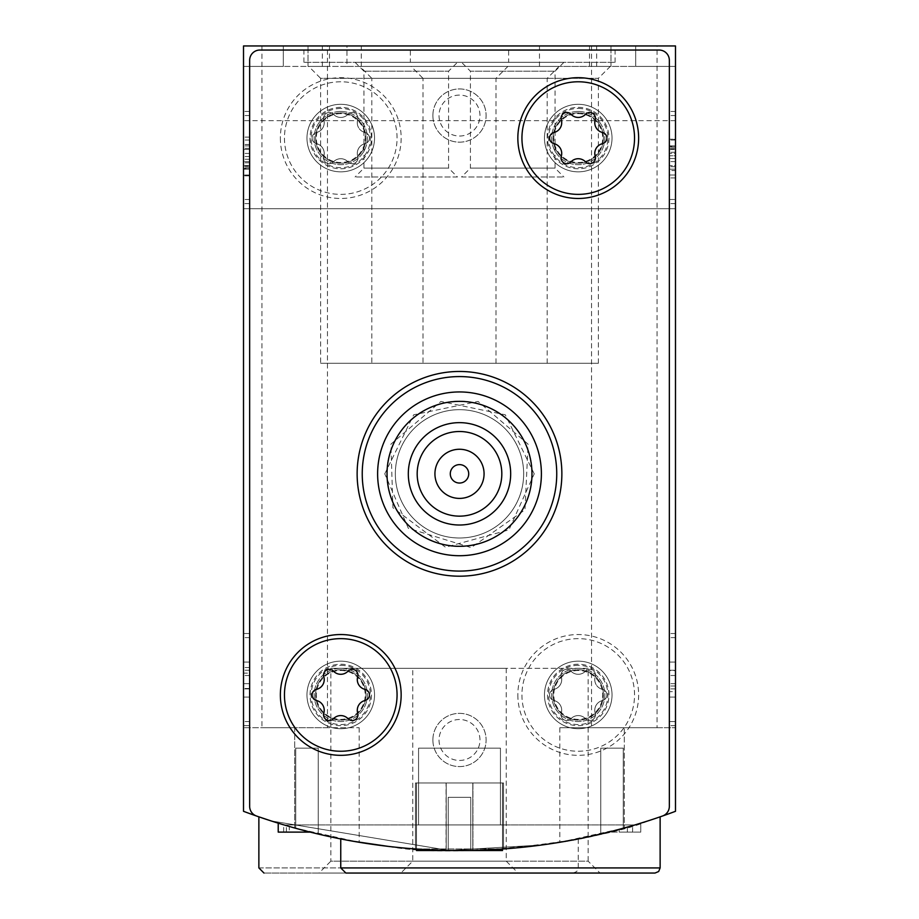 <?xml version="1.0" encoding="UTF-8"?>
<svg xmlns="http://www.w3.org/2000/svg" width="919" height="919" viewBox="0 0 919 919"><rect width="100%" height="100%" fill="white"/><g stroke="black" fill="none" stroke-linecap="round" stroke-linejoin="round"><path stroke-width="0.69" stroke-dasharray="4.59 3.45" d="M243.512 725.642L243.512 633.524L243.512 725.642L249.658 725.642L249.658 633.524L243.512 633.524L243.512 637.614L243.512 633.524L249.658 633.524L249.658 725.642L243.512 725.642L249.658 725.642L249.658 633.524L243.512 633.524L249.658 633.524L249.658 725.642L243.512 725.642M243.512 203.593L243.512 111.463L243.512 203.593L243.512 111.463L243.512 203.593L249.658 203.593L249.658 111.463L243.512 111.463L243.512 115.553L243.512 111.463L249.658 111.463L249.658 203.593L243.512 203.593L249.658 203.593L249.658 111.463L243.512 111.463L249.658 111.463L249.658 203.593L243.512 203.593L249.658 203.593L249.658 111.463L243.512 111.463L249.658 111.463L249.658 203.593L243.512 203.593M243.512 45.95L243.512 811.305A614.179 614.179 0 0 0 675.488 811.305A614.179 614.179 0 0 1 624.311 828.008L579.062 838.783L559.82 842.286L624.311 828.008A614.179 614.179 0 0 0 675.488 811.305L675.488 45.95L675.488 66.421L675.488 45.95L243.512 45.95M243.512 164.696L243.512 120.676L243.512 164.696M243.512 208.705L243.512 120.676L243.512 208.705L675.488 208.705L675.488 120.676L675.488 208.705L675.488 120.676L675.488 208.705L243.512 208.705L675.488 208.705M289.278 826.468L310.185 832.109A614.179 614.179 0 0 1 305.051 830.799L286.395 825.63L289.278 826.468L289.278 832.109L286.383 832.109L305.051 832.109L305.051 830.799M283.649 824.814L310.185 832.109A614.179 614.179 0 0 1 278.216 823.16A614.179 614.179 0 0 0 304.648 830.684L283.649 824.814L283.649 832.109L278.216 832.109L305.051 832.109M353.045 841.23L360.937 842.574M387.852 846.342C446.956 855.83 555.949 848.467 613.547 830.902M634.937 824.94L634.937 824.94A614.179 614.179 0 0 1 284.063 824.94A614.179 614.179 0 0 0 634.937 824.94L284.063 824.94A614.179 614.179 0 0 0 634.937 824.94L284.063 824.94A614.179 614.179 0 0 0 634.937 824.94A614.179 614.179 0 0 1 284.063 824.94L634.937 824.94L284.063 824.94M647.964 820.897C611.055 838.048 463.233 860.781 387.921 846.342M294.689 828.008L339.938 838.783L359.18 842.286L294.689 828.008A614.179 614.179 0 0 1 243.512 811.305A614.179 614.179 0 0 0 294.689 828.008L294.689 727.699L359.18 727.699L243.512 727.699L294.689 727.699L294.689 828.008M271.105 820.92L448.805 850.42L541.762 844.998L578.246 838.944L541.785 844.998L448.931 850.431L271.151 820.931M608.815 832.109A614.179 614.179 0 0 0 619.199 829.409A614.179 614.179 0 0 1 608.815 832.109L619.199 832.109L619.199 829.409A614.179 614.179 0 0 0 627.367 827.146A614.179 614.179 0 0 1 619.199 829.409A614.179 614.179 0 0 0 627.367 827.146L640.784 823.16A614.179 614.179 0 0 1 627.367 827.146A614.179 614.179 0 0 0 632.617 825.63L619.199 829.409L619.199 832.109L619.199 829.409L619.199 832.109L627.367 832.109L627.367 827.146L627.367 832.109L627.367 827.146L627.367 832.109L632.617 832.109L619.199 832.109L640.784 832.109L640.784 823.16L640.784 832.109L608.815 832.109M675.488 721.553L675.488 633.524L675.488 725.642L675.488 721.553L669.342 721.553L669.342 633.524L669.342 725.642L669.342 633.524L669.342 725.642L669.342 721.553L675.488 721.553M675.488 637.614L675.488 633.524L675.488 637.614L669.342 637.614L675.488 637.614M675.488 199.492L675.488 111.463L675.488 203.593L675.488 111.463L675.488 203.593L675.488 199.492L669.342 199.492L669.342 111.463L669.342 203.593L669.342 111.463L669.342 203.593L669.342 111.463L669.342 203.593L669.342 199.492L675.488 199.492M675.488 115.553L675.488 111.463L675.488 115.553L669.342 115.553L675.488 115.553M624.311 45.95L591.549 45.95L624.311 45.95M294.689 45.95L327.451 45.95L294.689 45.95M371.471 694.936A30.706 30.706 0 0 1 325.406 721.53A30.706 30.706 0 0 1 325.406 668.343A30.706 30.706 0 0 1 371.471 694.936M608.952 138.08A30.706 30.706 0 0 1 562.887 164.673A30.706 30.706 0 0 1 562.887 111.486A30.706 30.706 0 0 1 608.952 138.08M432.883 115.553A26.617 26.617 0 0 0 472.803 138.608A26.617 26.617 0 0 0 472.803 92.509A26.617 26.617 0 0 0 432.883 115.553A26.617 26.617 0 0 0 472.803 138.608A26.617 26.617 0 0 0 472.803 92.509A26.617 26.617 0 0 0 432.883 115.553M432.883 739.979A26.617 26.617 0 0 0 472.803 763.023A26.617 26.617 0 0 0 472.803 716.923A26.617 26.617 0 0 0 432.883 739.979A26.617 26.617 0 0 0 472.803 763.023A26.617 26.617 0 0 0 472.803 716.923A26.617 26.617 0 0 0 432.883 739.979M547.529 694.936A30.706 30.706 0 0 0 593.594 721.53A30.706 30.706 0 0 0 593.594 668.343A30.706 30.706 0 0 0 547.529 694.936M310.048 138.08A30.706 30.706 0 0 0 356.112 164.673A30.706 30.706 0 0 0 356.112 111.486A30.706 30.706 0 0 0 310.048 138.08M588.126 668.32L412.757 668.32L588.126 668.32L588.126 861.16L412.757 861.16L588.126 861.16L600.027 873.05L345.877 873.05M600.027 873.05L400.868 873.05L412.757 861.16L412.757 668.32M263.983 873.05L573.123 873.05L263.983 873.05M318.973 873.05L518.132 873.05L318.973 873.05L330.874 861.16L506.243 861.16L330.874 861.16L330.874 668.32L506.243 668.32L330.874 668.32M624.311 727.699L559.82 727.699L675.488 727.699L624.311 727.699L624.311 828.008L624.311 727.699M657.062 727.699L591.549 727.699L657.062 727.699L657.062 45.95M327.451 727.699L261.938 727.699L327.451 727.699L327.451 45.95M675.488 66.421L635.695 66.421L635.695 45.95L635.695 66.421L675.488 66.421M243.512 66.421L283.305 66.421L283.305 45.95L283.305 66.421L243.512 66.421M411.103 66.421L610.262 66.421L411.103 66.421L422.993 78.322L598.372 78.322L422.993 78.322L422.993 363.281L598.372 363.281L422.993 363.281M308.738 66.421L507.897 66.421L308.738 66.421L320.628 78.322L496.007 78.322L320.628 78.322L320.628 363.281L496.007 363.281L320.628 363.281M359.915 66.421L559.085 66.421L359.915 66.421L371.816 78.322L547.184 78.322L371.816 78.322L371.816 363.281L547.184 363.281L371.816 363.281M346.945 66.421L635.695 66.421L283.305 66.421L346.945 66.421L346.945 45.95M308.003 66.421L329.496 66.421L308.003 66.421L308.003 45.95L308.003 66.421M610.997 66.421L589.504 66.421L610.997 66.421L610.997 45.95L610.997 66.421M539.476 66.421L539.476 45.95M439.029 739.979A20.471 20.471 0 0 0 469.735 757.704A20.471 20.471 0 0 0 469.735 722.242A20.471 20.471 0 0 0 439.029 739.979A20.471 20.471 0 0 0 469.735 757.704A20.471 20.471 0 0 0 469.735 722.242A20.471 20.471 0 0 0 439.029 739.979A20.471 20.471 0 0 0 469.735 757.704A20.471 20.471 0 0 0 469.735 722.242A20.471 20.471 0 0 0 439.029 739.979A20.471 20.471 0 0 0 459.5 760.45A20.471 20.471 0 0 0 479.971 739.979A20.471 20.471 0 0 0 459.5 719.508A20.471 20.471 0 0 0 439.029 739.979M439.029 115.553A20.471 20.471 0 0 0 469.735 133.289A20.471 20.471 0 0 0 469.735 97.828A20.471 20.471 0 0 0 439.029 115.553A20.471 20.471 0 0 0 469.735 133.289A20.471 20.471 0 0 0 469.735 97.828A20.471 20.471 0 0 0 439.029 115.553A20.471 20.471 0 0 0 469.735 133.289A20.471 20.471 0 0 0 469.735 97.828A20.471 20.471 0 0 0 439.029 115.553A20.471 20.471 0 0 0 459.5 136.035A20.471 20.471 0 0 0 479.971 115.553A20.471 20.471 0 0 0 459.5 95.082A20.471 20.471 0 0 0 439.029 115.553M315.585 138.08A25.169 25.169 0 0 0 353.344 159.872A25.169 25.169 0 0 0 353.344 116.276A25.169 25.169 0 0 0 315.585 138.08A25.169 25.169 0 0 0 340.754 163.249A25.169 25.169 0 0 0 365.934 138.08A25.169 25.169 0 0 0 340.754 112.911A25.169 25.169 0 0 0 315.585 138.08M603.415 138.08A25.169 25.169 0 0 1 565.656 159.872A25.169 25.169 0 0 1 565.656 116.276A25.169 25.169 0 0 1 603.415 138.08A25.169 25.169 0 0 1 578.246 163.249A25.169 25.169 0 0 1 553.066 138.08A25.169 25.169 0 0 1 578.246 112.911A25.169 25.169 0 0 1 603.415 138.08M553.066 694.936A25.169 25.169 0 0 0 590.825 716.74A25.169 25.169 0 0 0 590.825 673.133A25.169 25.169 0 0 0 553.066 694.936A25.169 25.169 0 0 0 578.246 720.105A25.169 25.169 0 0 0 603.415 694.936A25.169 25.169 0 0 0 578.246 669.767A25.169 25.169 0 0 0 553.066 694.936M365.934 694.936A25.169 25.169 0 0 1 328.175 716.74A25.169 25.169 0 0 1 328.175 673.133A25.169 25.169 0 0 1 365.934 694.936A25.169 25.169 0 0 1 340.754 720.105A25.169 25.169 0 0 1 315.585 694.936A25.169 25.169 0 0 1 340.754 669.767A25.169 25.169 0 0 1 365.934 694.936M675.488 120.676L243.512 120.676M278.216 832.109L278.216 823.16L278.216 832.109L304.648 832.109L283.649 832.109M289.278 832.109L310.185 832.109M304.648 832.109L304.648 830.684M619.199 832.109L619.199 829.409M627.367 832.109L627.367 827.146M632.617 832.109L632.617 825.63M675.488 111.463L669.342 111.463L675.488 111.463M675.488 203.593L669.342 203.593L675.488 203.593M669.342 149.544L675.488 149.544L675.488 175.035L669.342 175.035L669.342 139.206L669.342 177.953L669.342 140.021L669.342 175.035L675.488 175.035L675.488 145.857L669.342 145.857L669.342 153.439L669.342 145.857L675.488 145.857L675.488 139.206L669.342 139.206M675.488 152.255L669.342 152.255M675.488 149.544L675.488 177.953L675.488 139.297L669.342 139.297M675.488 139.206L675.488 169.199L675.488 146.592L669.342 146.592M675.488 146.592L675.488 139.297M675.488 149.188L669.342 149.188M675.488 146.925L669.342 146.925M675.488 140.021L669.342 140.021L669.342 148.189L669.342 140.021L675.488 140.021L675.488 148.189L669.342 148.189L669.342 166.707L669.342 148.189L675.488 148.189L675.488 140.021L675.488 175.035L675.488 140.021M675.488 170.578L675.488 175.035L675.488 170.578L669.342 170.578M675.488 165.615L675.488 148.189L675.488 166.707L675.488 165.615L669.342 165.615L675.488 165.615M675.488 158.539L675.488 166.707L675.488 155.77L669.342 155.77L675.488 155.77L675.488 158.539L669.342 158.539L675.488 158.539M675.488 161.606L669.342 161.606L675.488 161.606L675.488 153.439L669.342 153.439L675.488 153.439L675.488 145.857L675.488 169.199L669.342 169.199L675.488 169.199L675.488 161.606M675.488 153.439L675.488 145.857L669.342 145.857L675.488 145.857L675.488 153.439L669.342 153.439M675.488 145.857L669.342 145.857M675.488 633.524L669.342 633.524L675.488 633.524M675.488 725.642L669.342 725.642L675.488 725.642M675.488 686.022L669.342 686.022L669.342 662.082L675.488 662.082L669.342 662.082L675.488 662.082L675.488 697.084L675.488 662.082L675.488 697.084L675.488 670.652L669.342 670.652L669.342 697.084L669.342 670.652M675.488 670.652L675.488 691.651L669.342 691.651M675.488 662.082L669.342 662.082L675.488 662.082L675.488 697.084L669.342 697.084L669.342 662.082L669.342 697.084L669.342 670.25L669.342 697.084L675.488 697.084L675.488 691.651M669.342 686.022L669.342 670.25L675.488 670.25L669.342 670.25L669.342 662.082L669.342 675.499L669.342 662.082M675.488 683.667L669.342 683.667M675.488 675.499L669.342 675.499M675.488 697.084L669.342 697.084M243.512 165.857L249.658 165.857L249.658 175.851L249.658 169.199L243.512 169.199L243.512 175.851L243.512 145.857L243.512 175.759L249.658 175.759L249.658 168.453L243.512 168.453M249.658 175.851L243.512 175.851M249.658 168.131L243.512 168.131M249.658 165.857L249.658 168.453M249.658 162.801L243.512 162.801L243.512 140.021L249.658 140.021L249.658 175.035L249.658 140.021L249.658 144.478L249.658 140.021L243.512 140.021L243.512 169.199L249.658 169.199L249.658 137.103L249.658 175.759M249.658 165.5L243.512 165.5L243.512 137.103L243.512 175.759M243.512 165.5L243.512 162.801M249.658 175.035L243.512 175.035L243.512 140.021L243.512 175.035L249.658 175.035M249.658 166.867L243.512 166.867L249.658 166.867M249.658 149.441L249.658 159.274L249.658 148.35L249.658 149.441L243.512 149.441L249.658 149.441M249.658 159.274L243.512 159.274L249.658 159.274M249.658 144.478L243.512 144.478L243.512 140.021L243.512 144.478M249.658 161.606L243.512 161.606L243.512 169.199L243.512 145.857L243.512 161.606L249.658 161.606L243.512 161.606M249.658 169.199L243.512 169.199M249.658 145.857L243.512 145.857M249.658 153.439L243.512 153.439L249.658 153.439M249.658 673.145L249.658 688.917L243.512 688.917L249.658 688.917L249.658 675.499L249.658 683.667L243.512 683.667L243.512 697.084L249.658 697.084L243.512 697.084L249.658 697.084L249.658 662.082L249.658 697.084L243.512 697.084L243.512 662.082L243.512 688.515L243.512 662.082L243.512 675.499L243.512 662.082L249.658 662.082L249.658 697.084L249.658 673.145L243.512 673.145M249.658 683.667L249.658 662.082L243.512 662.082L243.512 697.084L243.512 675.499L243.512 688.917L243.512 675.499L243.512 683.667L249.658 683.667L243.512 683.667M249.658 688.515L243.512 688.515M249.658 697.084L243.512 697.084M249.658 675.499L243.512 675.499M249.658 662.082L243.512 662.082M256.504 816.015A614.179 614.179 0 0 0 662.496 816.015A10.235 10.235 0 0 0 669.342 806.354L669.342 60.286A10.235 10.235 0 0 0 659.107 50.04L259.893 50.04A10.235 10.235 0 0 0 249.658 60.286L249.658 806.354A10.235 10.235 0 0 0 256.504 816.015A614.179 614.179 0 0 0 662.496 816.015A10.235 10.235 0 0 0 669.342 806.354L669.342 60.286A10.235 10.235 0 0 0 659.107 50.04L259.893 50.04A10.235 10.235 0 0 0 249.658 60.286L249.658 806.354A10.235 10.235 0 0 0 256.504 816.015A10.235 10.235 0 0 1 249.658 806.354L249.658 60.286A10.235 10.235 0 0 1 259.893 50.04L659.107 50.04A10.235 10.235 0 0 1 669.342 60.286L669.342 806.354A10.235 10.235 0 0 1 662.496 816.015A614.179 614.179 0 0 1 256.504 816.015M415.48 848.949L503.52 848.949L472.803 850.385A614.179 614.179 0 0 1 446.197 850.385L415.48 848.949L446.197 850.385A614.179 614.179 0 0 0 472.803 850.385L503.52 848.949L415.48 848.949L415.48 782.965L415.48 848.949L415.48 782.965L446.197 782.965L446.197 850.385L446.197 782.965L472.803 782.965L472.803 850.385L472.803 782.965L503.52 782.965L503.52 848.949L503.52 782.965L415.48 782.965L415.48 848.949M318.238 834.061A614.179 614.179 0 0 1 295.723 828.295A614.179 614.179 0 0 0 318.238 834.061A614.179 614.179 0 0 1 295.723 828.295A614.179 614.179 0 0 0 318.238 834.061L318.238 748.169L318.238 834.061L318.238 748.169L295.723 748.169L295.723 828.295L295.723 748.169L318.238 748.169L295.723 748.169L295.723 828.295L295.723 748.169L318.238 748.169L318.238 834.061M623.277 828.295A614.179 614.179 0 0 1 600.762 834.061A614.179 614.179 0 0 0 623.277 828.295A614.179 614.179 0 0 1 600.762 834.061A614.179 614.179 0 0 0 623.277 828.295L623.277 748.169L623.277 828.295L623.277 748.169L600.762 748.169L623.277 748.169L623.277 828.295M410.368 50.04L615.098 50.04L410.368 50.04L410.368 62.331L615.098 62.331L410.368 62.331M544.462 694.936A33.785 33.785 0 0 0 595.133 724.195A33.785 33.785 0 0 0 595.133 665.678A33.785 33.785 0 0 0 544.462 694.936A33.785 33.785 0 0 0 595.133 724.195A33.785 33.785 0 0 0 595.133 665.678A33.785 33.785 0 0 0 544.462 694.936M306.98 138.08A33.785 33.785 0 0 0 357.652 167.327A33.785 33.785 0 0 0 357.652 108.821A33.785 33.785 0 0 0 306.98 138.08A33.785 33.785 0 0 0 357.652 167.327A33.785 33.785 0 0 0 357.652 108.821A33.785 33.785 0 0 0 306.98 138.08M357.135 473.836A102.365 102.365 0 0 0 510.677 562.485A102.365 102.365 0 0 0 510.677 385.176A102.365 102.365 0 0 0 357.135 473.836A102.365 102.365 0 0 0 510.677 562.485A102.365 102.365 0 0 0 510.677 385.176A102.365 102.365 0 0 0 357.135 473.836M517.845 694.936A60.39 60.39 0 0 0 608.435 747.239A60.39 60.39 0 0 0 608.435 642.634A60.39 60.39 0 0 0 517.845 694.936M280.364 138.08A60.39 60.39 0 0 0 370.954 190.382A60.39 60.39 0 0 0 370.954 85.777A60.39 60.39 0 0 0 280.364 138.08M461.545 176.976L563.91 176.976L461.545 176.976L470.413 168.108L555.042 168.108L470.413 168.108L470.413 71.188L555.042 71.188L470.413 71.188L461.545 62.331L563.91 62.331L461.545 62.331M387.025 473.836A72.475 72.475 0 0 0 495.732 536.593A72.475 72.475 0 0 0 495.732 411.069A72.475 72.475 0 0 0 387.025 473.836M408.323 473.836A51.177 51.177 0 0 0 485.094 518.155A51.177 51.177 0 0 0 485.094 429.506A51.177 51.177 0 0 0 408.323 473.836M377.606 473.836A81.894 81.894 0 0 0 500.441 544.749A81.894 81.894 0 0 0 500.441 402.913A81.894 81.894 0 0 0 377.606 473.836A81.894 81.894 0 0 0 500.441 544.749A81.894 81.894 0 0 0 500.441 402.913A81.894 81.894 0 0 0 377.606 473.836A81.894 81.894 0 0 0 500.441 544.749A81.894 81.894 0 0 0 500.441 402.913A81.894 81.894 0 0 0 377.606 473.836A81.894 81.894 0 0 0 500.441 544.749A81.894 81.894 0 0 0 500.441 402.913A81.894 81.894 0 0 0 377.606 473.836A81.894 81.894 0 0 0 500.441 544.749A81.894 81.894 0 0 0 500.441 402.913A81.894 81.894 0 0 0 377.606 473.836A81.894 81.894 0 0 0 500.441 544.749A81.894 81.894 0 0 0 500.441 402.913A81.894 81.894 0 0 0 377.606 473.836A81.894 81.894 0 0 0 500.441 544.749A81.894 81.894 0 0 0 500.441 402.913A81.894 81.894 0 0 0 377.606 473.836A81.894 81.894 0 0 0 500.441 544.749A81.894 81.894 0 0 0 500.441 402.913A81.894 81.894 0 0 0 377.606 473.836M386.819 473.836A72.681 72.681 0 0 0 495.835 536.776A72.681 72.681 0 0 0 495.835 410.885A72.681 72.681 0 0 0 386.819 473.836A72.681 72.681 0 0 0 495.835 536.776A72.681 72.681 0 0 0 495.835 410.885A72.681 72.681 0 0 0 386.819 473.836M395.342 473.836A64.158 64.158 0 0 0 491.585 529.401A64.158 64.158 0 0 0 491.585 418.271A64.158 64.158 0 0 0 395.342 473.836M362.258 473.836A97.242 97.242 0 0 0 508.127 558.051A97.242 97.242 0 0 0 508.127 389.61A97.242 97.242 0 0 0 362.258 473.836M417.18 473.836A42.32 42.32 0 0 0 480.66 510.482A42.32 42.32 0 0 0 480.66 437.18A42.32 42.32 0 0 0 417.18 473.836A42.32 42.32 0 0 0 480.66 510.482A42.32 42.32 0 0 0 480.66 437.18A42.32 42.32 0 0 0 417.18 473.836M434.928 473.836A24.572 24.572 0 0 0 471.78 495.111A24.572 24.572 0 0 0 471.78 452.55A24.572 24.572 0 0 0 434.928 473.836A24.572 24.572 0 0 0 471.78 495.111A24.572 24.572 0 0 0 471.78 452.55A24.572 24.572 0 0 0 434.928 473.836M450.287 473.836A9.213 9.213 0 0 0 464.106 481.809A9.213 9.213 0 0 0 464.106 465.853A9.213 9.213 0 0 0 450.287 473.836A9.213 9.213 0 0 0 464.106 481.809A9.213 9.213 0 0 0 464.106 465.853A9.213 9.213 0 0 0 450.287 473.836M446.071 850.385L446.071 782.965L416.502 782.965L502.498 782.965L416.502 782.965L502.498 782.965L446.071 782.965L446.071 850.534L416.502 850.534L502.498 850.534L446.071 850.534M416.502 849.018L416.502 782.965L416.502 850.534L416.502 782.965L416.502 850.534L502.498 850.534L502.498 782.965L502.498 849.018M472.929 782.965L472.929 850.534L472.929 782.965M470.758 850.534L448.242 850.534L470.758 850.534L448.242 850.534L470.758 850.534L470.758 797.301L470.758 850.534L470.758 797.301L448.242 797.301L448.242 850.534L448.242 797.301L470.758 797.301L470.758 850.534M600.762 748.169L600.762 834.061L600.762 748.169L600.762 834.061L600.762 748.169L623.277 748.169L600.762 748.169M500.441 824.94L418.559 824.94L500.441 824.94L418.559 824.94L500.441 824.94L418.559 824.94L500.441 824.94L418.559 824.94L500.441 824.94L500.441 748.169L500.441 824.94L500.441 748.169L418.559 748.169L418.559 824.94L418.559 748.169L500.441 748.169L500.441 824.94L500.441 748.169L418.559 748.169L418.559 824.94L418.559 748.169L500.441 748.169L500.441 824.94L500.441 748.169L418.559 748.169L418.559 824.94L418.559 748.169L500.441 748.169L500.441 824.94M340.754 81.78A56.3 56.3 0 0 0 292.001 166.224A56.3 56.3 0 0 0 389.518 166.224A56.3 56.3 0 0 0 340.754 81.78A56.3 56.3 0 0 0 292.001 166.224A56.3 56.3 0 0 0 389.518 166.224A56.3 56.3 0 0 0 340.754 81.78M365.015 132.497A10.029 10.029 0 0 1 357.709 119.861A5.732 5.732 0 0 0 348.048 114.289A5.732 5.732 0 0 1 357.709 119.861A10.029 10.029 0 0 0 365.015 132.497A5.732 5.732 0 0 1 365.015 143.651A10.029 10.029 0 0 0 357.709 156.287A5.732 5.732 0 0 1 348.048 161.87A10.029 10.029 0 0 0 333.459 161.87A5.732 5.732 0 0 1 323.798 156.287A10.029 10.029 0 0 0 316.504 143.651A5.732 5.732 0 0 1 316.504 132.497A10.029 10.029 0 0 0 323.798 119.861A5.732 5.732 0 0 1 333.459 114.289A10.029 10.029 0 0 0 348.048 114.289A10.029 10.029 0 0 1 333.459 114.289A5.732 5.732 0 0 0 323.798 119.861A10.029 10.029 0 0 1 316.504 132.497A5.732 5.732 0 0 0 316.504 143.651A10.029 10.029 0 0 1 323.798 156.287A5.732 5.732 0 0 0 333.459 161.87A10.029 10.029 0 0 1 348.048 161.87A5.732 5.732 0 0 0 357.709 156.287A10.029 10.029 0 0 1 365.015 143.651A5.732 5.732 0 0 0 365.015 132.497M340.754 111.463A26.617 26.617 0 0 0 317.71 151.382A26.617 26.617 0 0 0 363.809 151.382A26.617 26.617 0 0 0 340.754 111.463A26.617 26.617 0 0 0 317.71 151.382A26.617 26.617 0 0 0 363.809 151.382A26.617 26.617 0 0 0 340.754 111.463M340.754 107.374A30.706 30.706 0 0 0 314.16 153.427A30.706 30.706 0 0 0 367.347 153.427A30.706 30.706 0 0 0 340.754 107.374A30.706 30.706 0 0 0 314.16 153.427A30.706 30.706 0 0 0 367.347 153.427A30.706 30.706 0 0 0 340.754 107.374M340.754 113.646A24.434 24.434 0 0 0 319.594 150.291A24.434 24.434 0 0 0 361.914 150.291A24.434 24.434 0 0 0 340.754 113.646M578.246 638.636A56.3 56.3 0 0 0 529.482 723.092A56.3 56.3 0 0 0 626.999 723.092A56.3 56.3 0 0 0 578.246 638.636A56.3 56.3 0 0 0 529.482 723.092A56.3 56.3 0 0 0 626.999 723.092A56.3 56.3 0 0 0 578.246 638.636M602.496 689.365A10.029 10.029 0 0 1 595.202 676.717A5.732 5.732 0 0 0 585.541 671.146A5.732 5.732 0 0 1 595.202 676.717A10.029 10.029 0 0 0 602.496 689.365A5.732 5.732 0 0 1 602.496 700.519A10.029 10.029 0 0 0 595.202 713.155A5.732 5.732 0 0 1 585.541 718.727A10.029 10.029 0 0 0 570.952 718.727A5.732 5.732 0 0 1 561.291 713.155A10.029 10.029 0 0 0 553.985 700.519A5.732 5.732 0 0 1 553.985 689.365A10.029 10.029 0 0 0 561.291 676.717A5.732 5.732 0 0 1 570.952 671.146A10.029 10.029 0 0 0 585.541 671.146A10.029 10.029 0 0 1 570.952 671.146A5.732 5.732 0 0 0 561.291 676.717A10.029 10.029 0 0 1 553.985 689.365A5.732 5.732 0 0 0 553.985 700.519A10.029 10.029 0 0 1 561.291 713.155A5.732 5.732 0 0 0 570.952 718.727A10.029 10.029 0 0 1 585.541 718.727A5.732 5.732 0 0 0 595.202 713.155A10.029 10.029 0 0 1 602.496 700.519A5.732 5.732 0 0 0 602.496 689.365M578.246 668.32A26.617 26.617 0 0 0 555.191 708.239A26.617 26.617 0 0 0 601.29 708.239A26.617 26.617 0 0 0 578.246 668.32A26.617 26.617 0 0 0 555.191 708.239A26.617 26.617 0 0 0 601.29 708.239A26.617 26.617 0 0 0 578.246 668.32M578.246 664.23A30.706 30.706 0 0 0 551.653 710.295A30.706 30.706 0 0 0 604.84 710.295A30.706 30.706 0 0 0 578.246 664.23A30.706 30.706 0 0 0 551.653 710.295A30.706 30.706 0 0 0 604.84 710.295A30.706 30.706 0 0 0 578.246 664.23M578.246 670.502A24.434 24.434 0 0 0 557.086 707.159A24.434 24.434 0 0 0 599.406 707.159A24.434 24.434 0 0 0 578.246 670.502M508.632 50.04L303.902 50.04L508.632 50.04L508.632 62.331L303.902 62.331L508.632 62.331M374.538 694.936A33.785 33.785 0 0 1 323.867 724.195A33.785 33.785 0 0 1 323.867 665.678A33.785 33.785 0 0 1 374.538 694.936A33.785 33.785 0 0 1 323.867 724.195A33.785 33.785 0 0 1 323.867 665.678A33.785 33.785 0 0 1 374.538 694.936M612.02 138.08A33.785 33.785 0 0 1 561.348 167.327A33.785 33.785 0 0 1 561.348 108.821A33.785 33.785 0 0 1 612.02 138.08A33.785 33.785 0 0 1 561.348 167.327A33.785 33.785 0 0 1 561.348 108.821A33.785 33.785 0 0 1 612.02 138.08M561.865 473.836A102.365 102.365 0 0 1 408.323 562.485A102.365 102.365 0 0 1 408.323 385.176A102.365 102.365 0 0 1 561.865 473.836M457.455 176.976L355.09 176.976L457.455 176.976L448.587 168.108L363.958 168.108L448.587 168.108L448.587 71.188L363.958 71.188L448.587 71.188L457.455 62.331L355.09 62.331L457.455 62.331M541.394 473.836A81.894 81.894 0 0 1 418.559 544.749A81.894 81.894 0 0 1 418.559 402.913A81.894 81.894 0 0 1 541.394 473.836A81.894 81.894 0 0 1 418.559 544.749A81.894 81.894 0 0 1 418.559 402.913A81.894 81.894 0 0 1 541.394 473.836A81.894 81.894 0 0 1 418.559 544.749A81.894 81.894 0 0 1 418.559 402.913A81.894 81.894 0 0 1 541.394 473.836A81.894 81.894 0 0 1 418.559 544.749A81.894 81.894 0 0 1 418.559 402.913A81.894 81.894 0 0 1 541.394 473.836A81.894 81.894 0 0 1 418.559 544.749A81.894 81.894 0 0 1 418.559 402.913A81.894 81.894 0 0 1 541.394 473.836A81.894 81.894 0 0 1 418.559 544.749A81.894 81.894 0 0 1 418.559 402.913A81.894 81.894 0 0 1 541.394 473.836A81.894 81.894 0 0 1 418.559 544.749A81.894 81.894 0 0 1 418.559 402.913A81.894 81.894 0 0 1 541.394 473.836M532.181 473.836A72.681 72.681 0 0 1 423.165 536.776A72.681 72.681 0 0 1 423.165 410.885A72.681 72.681 0 0 1 532.181 473.836A72.681 72.681 0 0 1 423.165 536.776A72.681 72.681 0 0 1 423.165 410.885A72.681 72.681 0 0 1 532.181 473.836M523.658 473.836A64.158 64.158 0 0 1 427.415 529.401A64.158 64.158 0 0 1 427.415 418.271A64.158 64.158 0 0 1 523.658 473.836M501.82 473.836A42.32 42.32 0 0 1 438.34 510.482A42.32 42.32 0 0 1 438.34 437.18A42.32 42.32 0 0 1 501.82 473.836M484.072 473.836A24.572 24.572 0 0 1 447.22 495.111A24.572 24.572 0 0 1 447.22 452.55A24.572 24.572 0 0 1 484.072 473.836M468.713 473.836A9.213 9.213 0 0 1 454.894 481.809A9.213 9.213 0 0 1 454.894 465.853A9.213 9.213 0 0 1 468.713 473.836M472.803 782.965L472.803 850.385L472.803 782.965L446.197 782.965L446.197 850.385L446.197 782.965L415.48 782.965L503.52 782.965L503.52 848.949L503.52 782.965L472.803 782.965M448.242 797.301L448.242 850.534L448.242 797.301L470.758 797.301L448.242 797.301M418.559 748.169L418.559 824.94L418.559 748.169L500.441 748.169L418.559 748.169M578.246 81.78A56.3 56.3 0 0 1 626.999 166.224A56.3 56.3 0 0 1 529.482 166.224A56.3 56.3 0 0 1 578.246 81.78M578.246 111.463A26.617 26.617 0 0 1 601.29 151.382A26.617 26.617 0 0 1 555.191 151.382A26.617 26.617 0 0 1 578.246 111.463A26.617 26.617 0 0 1 601.29 151.382A26.617 26.617 0 0 1 555.191 151.382A26.617 26.617 0 0 1 578.246 111.463M578.246 107.374A30.706 30.706 0 0 1 604.84 153.427A30.706 30.706 0 0 1 551.653 153.427A30.706 30.706 0 0 1 578.246 107.374A30.706 30.706 0 0 1 604.84 153.427A30.706 30.706 0 0 1 551.653 153.427A30.706 30.706 0 0 1 578.246 107.374M578.246 113.646A24.434 24.434 0 0 1 599.406 150.291A24.434 24.434 0 0 1 557.086 150.291A24.434 24.434 0 0 1 578.246 113.646M553.985 132.497A10.029 10.029 0 0 0 561.291 119.861A5.732 5.732 0 0 1 570.952 114.289A10.029 10.029 0 0 0 585.541 114.289A5.732 5.732 0 0 1 595.202 119.861A10.029 10.029 0 0 0 602.496 132.497A5.732 5.732 0 0 1 602.496 143.651A10.029 10.029 0 0 0 595.202 156.287A5.732 5.732 0 0 1 585.541 161.87A10.029 10.029 0 0 0 570.952 161.87A5.732 5.732 0 0 1 561.291 156.287A10.029 10.029 0 0 0 553.985 143.651A5.732 5.732 0 0 1 553.985 132.497M340.754 638.636A56.3 56.3 0 0 1 389.518 723.092A56.3 56.3 0 0 1 292.001 723.092A56.3 56.3 0 0 1 340.754 638.636M340.754 668.32A26.617 26.617 0 0 1 363.809 708.239A26.617 26.617 0 0 1 317.71 708.239A26.617 26.617 0 0 1 340.754 668.32A26.617 26.617 0 0 1 363.809 708.239A26.617 26.617 0 0 1 317.71 708.239A26.617 26.617 0 0 1 340.754 668.32M340.754 664.23A30.706 30.706 0 0 1 367.347 710.295A30.706 30.706 0 0 1 314.16 710.295A30.706 30.706 0 0 1 340.754 664.23A30.706 30.706 0 0 1 367.347 710.295A30.706 30.706 0 0 1 314.16 710.295A30.706 30.706 0 0 1 340.754 664.23M340.754 670.502A24.434 24.434 0 0 1 361.914 707.159A24.434 24.434 0 0 1 319.594 707.159A24.434 24.434 0 0 1 340.754 670.502M316.504 689.365A10.029 10.029 0 0 0 323.798 676.717A5.732 5.732 0 0 1 333.459 671.146A10.029 10.029 0 0 0 348.048 671.146A5.732 5.732 0 0 1 357.709 676.717A10.029 10.029 0 0 0 365.015 689.365A5.732 5.732 0 0 1 365.015 700.519A10.029 10.029 0 0 0 357.709 713.155A5.732 5.732 0 0 1 348.048 718.727A10.029 10.029 0 0 0 333.459 718.727A5.732 5.732 0 0 1 323.798 713.155A10.029 10.029 0 0 0 316.504 700.519A5.732 5.732 0 0 1 316.504 689.365M660.129 867.927L340.754 867.927M258.871 867.927L578.246 867.927L258.871 867.927M361.282 66.421L361.282 45.95M322.328 66.421L322.328 45.95M596.672 66.421L596.672 45.95M249.658 199.492L243.512 199.492L249.658 199.492M249.658 115.553L243.512 115.553L249.658 115.553M249.658 156.517L243.512 156.517L249.658 156.517M249.658 721.553L243.512 721.553L249.658 721.553M249.658 637.614L243.512 637.614L249.658 637.614M249.658 667.516L243.512 667.516M340.754 108.465A29.615 29.615 0 0 0 315.114 152.887A29.615 29.615 0 0 0 366.405 152.887A29.615 29.615 0 0 0 340.754 108.465M578.246 665.322A29.615 29.615 0 0 0 552.595 709.744A29.615 29.615 0 0 0 603.886 709.744A29.615 29.615 0 0 0 578.246 665.322M578.246 108.465A29.615 29.615 0 0 1 603.886 152.887A29.615 29.615 0 0 1 552.595 152.887A29.615 29.615 0 0 1 578.246 108.465M340.754 665.322A29.615 29.615 0 0 1 366.405 709.744A29.615 29.615 0 0 1 315.114 709.744A29.615 29.615 0 0 1 340.754 665.322M573.123 873.05L576.776 871.522L578.246 867.927L578.246 838.944M506.243 668.32L506.243 861.16L518.132 873.05M559.82 727.699L559.82 842.286M359.18 727.699L359.18 842.286M591.549 45.95L591.549 727.699M261.938 45.95L261.938 727.699M329.496 66.421L329.496 45.95M589.504 66.421L589.504 45.95M547.184 363.281L547.184 78.322L559.085 66.421M496.007 363.281L496.007 78.322L507.897 66.421M598.372 363.281L598.372 78.322L610.262 66.421M286.383 832.109L286.383 825.63M675.488 177.953L669.342 177.953M675.488 169.199L669.342 169.199M675.488 175.035L669.342 175.035L675.488 175.035M675.488 166.707L669.342 166.707L675.488 166.707M675.488 688.917L669.342 688.917M249.658 137.103L243.512 137.103M249.658 148.35L243.512 148.35L249.658 148.35M249.658 140.021L243.512 140.021L249.658 140.021M249.658 670.25L243.512 670.25M563.91 62.331L555.042 71.188L555.042 168.108L563.91 176.976M615.098 62.331L615.098 50.04M384.774 473.836L413.699 414.791L478.087 401.454L528.08 444.153L524.979 509.827L471.194 547.632L408.346 528.299L384.774 473.836M355.09 62.331L363.958 71.188L363.958 168.108L355.09 176.976M303.902 62.331L303.902 50.04M534.226 473.836L505.301 414.791L440.913 401.454L390.92 444.153L392.918 507.759L445.497 547.23L508.919 529.884L534.226 473.836"/><path stroke-width="1.38" d="M613.547 830.902L634.937 824.94A614.179 614.179 0 0 0 675.488 811.305L675.488 45.95L243.512 45.95L243.512 811.305A614.179 614.179 0 0 0 284.063 824.94M387.921 846.342L353.045 841.23M360.937 842.574L387.852 846.342M634.937 824.94L647.964 820.897M263.983 873.05L258.871 867.927L258.871 816.83L271.105 820.92M271.151 820.931L259.273 816.98M340.754 867.927L660.129 867.927L658.659 871.522L655.017 873.05L345.877 873.05L340.754 867.927L340.754 838.944M655.017 873.05L400.868 873.05M310.185 832.109L278.216 832.109L278.216 823.16M662.496 816.015A614.179 614.179 0 0 1 256.504 816.015A10.235 10.235 0 0 1 249.658 806.354L249.658 60.286A10.235 10.235 0 0 1 259.893 50.04L659.107 50.04A10.235 10.235 0 0 1 669.342 60.286L669.342 806.354A10.235 10.235 0 0 1 662.496 816.015M401.155 694.936A60.39 60.39 0 0 1 310.565 747.239A60.39 60.39 0 0 1 310.565 642.634A60.39 60.39 0 0 1 401.155 694.936M638.636 138.08A60.39 60.39 0 0 1 548.046 190.382A60.39 60.39 0 0 1 548.046 85.777A60.39 60.39 0 0 1 638.636 138.08M531.975 473.836A72.475 72.475 0 0 1 423.268 536.593A72.475 72.475 0 0 1 423.268 411.069A72.475 72.475 0 0 1 531.975 473.836M510.677 473.836A51.177 51.177 0 0 1 433.906 518.155A51.177 51.177 0 0 1 433.906 429.506A51.177 51.177 0 0 1 510.677 473.836M541.394 473.836A81.894 81.894 0 0 1 418.559 544.749A81.894 81.894 0 0 1 418.559 402.913A81.894 81.894 0 0 1 541.394 473.836M556.742 473.836A97.242 97.242 0 0 1 410.873 558.051A97.242 97.242 0 0 1 410.873 389.61A97.242 97.242 0 0 1 556.742 473.836M561.865 473.836A102.365 102.365 0 0 1 408.323 562.485A102.365 102.365 0 0 1 408.323 385.176A102.365 102.365 0 0 1 561.865 473.836M501.82 473.836A42.32 42.32 0 0 1 438.34 510.482A42.32 42.32 0 0 1 438.34 437.18A42.32 42.32 0 0 1 501.82 473.836M484.072 473.836A24.572 24.572 0 0 1 447.22 495.111A24.572 24.572 0 0 1 447.22 452.55A24.572 24.572 0 0 1 484.072 473.836M468.713 473.836A9.213 9.213 0 0 1 454.894 481.809A9.213 9.213 0 0 1 454.894 465.853A9.213 9.213 0 0 1 468.713 473.836M502.498 849.018L502.498 850.534L416.502 850.534L416.502 849.018M578.246 81.78A56.3 56.3 0 0 1 626.999 166.224A56.3 56.3 0 0 1 529.482 166.224A56.3 56.3 0 0 1 578.246 81.78M553.985 132.497A10.029 10.029 0 0 0 561.291 119.861A5.732 5.732 0 0 1 570.952 114.289A10.029 10.029 0 0 0 585.541 114.289A5.732 5.732 0 0 1 595.202 119.861A10.029 10.029 0 0 0 602.496 132.497A5.732 5.732 0 0 1 602.496 143.651A10.029 10.029 0 0 0 595.202 156.287A5.732 5.732 0 0 1 585.541 161.87A10.029 10.029 0 0 0 570.952 161.87A5.732 5.732 0 0 1 561.291 156.287A10.029 10.029 0 0 0 553.985 143.651A5.732 5.732 0 0 1 553.985 132.497M340.754 638.636A56.3 56.3 0 0 1 389.518 723.092A56.3 56.3 0 0 1 292.001 723.092A56.3 56.3 0 0 1 340.754 638.636M316.504 689.365A10.029 10.029 0 0 0 323.798 676.717A5.732 5.732 0 0 1 333.459 671.146A10.029 10.029 0 0 0 348.048 671.146A5.732 5.732 0 0 1 357.709 676.717A10.029 10.029 0 0 0 365.015 689.365A5.732 5.732 0 0 1 365.015 700.519A10.029 10.029 0 0 0 357.709 713.155A5.732 5.732 0 0 1 348.048 718.727A10.029 10.029 0 0 0 333.459 718.727A5.732 5.732 0 0 1 323.798 713.155A10.029 10.029 0 0 0 316.504 700.519A5.732 5.732 0 0 1 316.504 689.365M660.129 867.927L660.129 816.83"/></g></svg>
